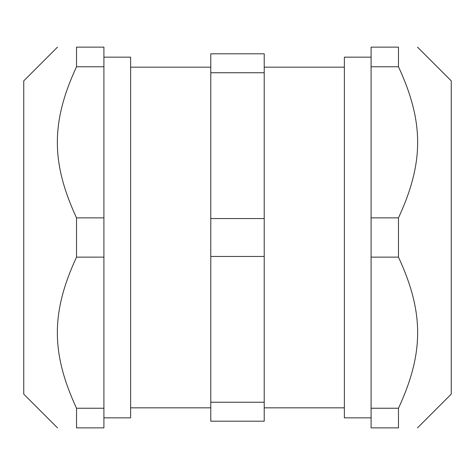 <?xml version="1.0" encoding="UTF-8"?>
<svg xmlns="http://www.w3.org/2000/svg" width="475" height="475" viewBox="0 0 475 475"><rect width="100%" height="100%" fill="white"/><g stroke="black" fill="none" stroke-linecap="round" stroke-linejoin="round"><path stroke-width="0.71" d="M398.478 47.132C424.038 47.132 424.038 47.132 398.478 47.132C424.038 47.132 424.038 47.132 398.478 47.132L371.094 47.132M371.094 47.126L371.094 427.868L398.478 427.868C424.038 427.868 424.038 427.868 398.478 427.868C424.038 427.868 424.038 427.868 398.478 427.868L398.478 408.239C424.038 352.996 424.038 312.378 398.478 257.135L398.478 217.865C424.038 162.622 424.038 122.004 398.478 66.761L398.478 47.126M417.519 47.132L451.25 80.863L451.25 394.137L417.519 427.868M371.094 417.852L344.375 417.852L344.375 57.148L371.094 57.148M398.478 408.239L371.094 408.239M398.478 257.135L371.094 257.135M398.478 217.865L371.094 217.865M398.478 66.761L371.094 66.761M103.906 57.148L130.625 57.148L130.625 417.852L103.906 417.852M76.522 47.126L76.522 66.761C50.962 122.004 50.962 162.622 76.522 217.865L76.522 257.135C50.962 312.378 50.962 352.996 76.522 408.239L76.522 427.868C50.962 427.868 50.962 427.868 76.522 427.868C50.962 427.868 50.962 427.868 76.522 427.868L103.906 427.868L103.906 47.126M76.522 408.239L103.906 408.239M76.522 257.135L103.906 257.135M76.522 47.132C50.962 47.132 50.962 47.132 76.522 47.132C50.962 47.132 50.962 47.132 76.522 47.132L103.906 47.132M57.481 427.868L23.75 394.137L23.75 80.863L57.481 47.132M76.522 217.865L103.906 217.865M76.522 66.761L103.906 66.761M210.781 421.188L210.781 53.806M264.219 421.194L210.781 421.194M210.781 402.248L264.219 402.248L264.219 421.188M210.781 256.447L264.219 256.447L264.219 402.248M210.781 218.553L264.219 218.553L264.219 256.447M210.781 72.752L264.219 72.752L264.219 218.553M264.219 53.806L264.219 72.752M210.781 53.812L264.219 53.812M344.375 407.835L264.219 407.835M210.781 407.835L130.625 407.835M264.219 67.171L344.375 67.171M130.625 67.171L210.781 67.171"/></g></svg>
